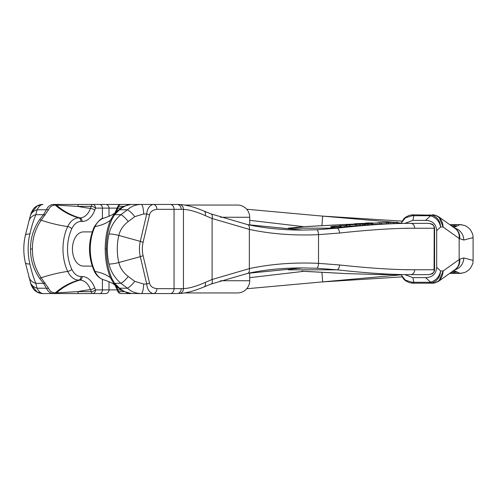 <?xml version="1.0" encoding="UTF-8"?>
<svg xmlns="http://www.w3.org/2000/svg" width="498" height="498" viewBox="0 0 498 498"><rect width="100%" height="100%" fill="white"/><g stroke="black" fill="none" stroke-linecap="round" stroke-linejoin="round"><path stroke-width="0.75" d="M321.945 281.949L402.147 276.882L321.733 281.961L401.251 274.815M454.624 228.14A12.207 11.442 81.5 0 1 463.794 240.042L473.1 237.608L473.1 260.392C472.608 262.552 474.096 261.848 470.473 268.08C468.487 270.439 466.352 271.958 464.061 272.649L459.996 273.402L453.865 270.402M464.061 272.649L459.947 273.414A9.767 1.22 89.4 0 0 460.003 273.402L449.638 273.414L462.057 273.203M452.713 271.217L452.782 271.236C456.062 271.983 456.971 272.705 455.502 273.402A1.22 1.214 -115.2 0 1 454.3 272.481L450.933 272.487M321.733 281.961L246.703 288.753M249.703 272.948L249.703 280.741A12.207 12.207 0 0 1 237.496 292.949L184.297 292.949M220.508 217.259L249.703 217.259L249.703 225.052M237.496 205.052A12.207 12.207 0 0 1 249.703 217.259A12.207 12.207 0 0 0 237.496 205.052A12.207 12.207 0 0 1 249.703 217.259A12.207 12.207 0 0 0 237.496 205.052L184.297 205.052M321.945 216.051L402.147 221.118L321.733 216.039L394.036 222.282M397.591 222.712L401.251 223.185M473.1 237.608C472.608 235.448 474.096 236.152 470.473 229.92C468.487 227.561 466.352 226.042 464.061 225.351L459.996 224.598L453.865 227.598M459.978 224.598A9.767 3.324 -90 0 0 459.822 224.586L459.947 224.586A9.767 1.22 -89.4 0 1 460.003 224.598L450.858 224.586A1.22 1.17 90 0 0 450.074 224.897M452.713 226.783L452.782 226.764C456.062 226.017 456.971 225.295 455.502 224.598A1.22 1.214 115.2 0 0 454.3 225.519L450.933 225.513M321.733 216.039L246.703 209.247M450.858 224.586L457.65 224.586M459.822 224.586L462.057 224.797M473.1 260.392L463.794 257.958L459.685 259.184L443.12 270.974C442.554 278.382 438.912 282.453 432.189 283.181L429.581 283.181M463.794 240.042L459.162 238.467L459.162 259.533A12.207 10.62 -125.5 0 1 455.166 269.468L439.006 280.997L443.12 270.974L440.618 270.974C439.454 276.707 436.117 280.442 430.602 282.192L425.591 277.616C432.445 277.411 436.148 274 436.696 267.389L436.696 230.611C436.148 224 432.445 220.589 425.591 220.384L412.886 220.384L404.818 223.365M412.886 220.384L413.782 215.734L412.45 215.684A9.767 0.853 -90 0 1 412.798 214.819L432.021 215.18C437.319 217.028 440.182 220.975 440.618 227.026C439.454 221.293 436.117 217.558 430.602 215.808L425.591 220.384M404.818 274.635L412.886 277.616L425.591 277.616M412.45 215.684L405.453 217.794L401.382 222.805L403.623 218.996L405.279 217.421L409.2 215.36L412.798 214.819M432.021 215.18A9.767 3.573 105 0 0 430.602 215.808L429.973 215.734A9.767 1.693 90 0 0 429.257 214.819L429.581 214.819M429.973 282.266L430.602 282.192A9.767 3.573 -105 0 0 432.021 282.82L429.257 283.181A9.767 1.693 -90 0 0 429.973 282.266L412.45 282.316A9.767 0.853 90 0 0 412.798 283.181L432.189 283.181C433.97 283.306 436.242 282.584 439.006 280.997M412.45 282.316L405.453 280.206L401.382 275.195L403.623 279.005L405.279 280.579L409.2 282.64L412.798 283.181M432.021 282.82C437.319 280.972 440.182 277.025 440.618 270.974L436.696 267.389M455.166 269.468L455.757 269.045A12.207 10.657 -126.1 0 0 459.685 259.184M454.624 269.86A12.207 11.442 -81.5 0 0 463.794 257.958M249.703 220.328L303.905 226.696M249.703 277.672L303.905 271.304M234.95 205.052L230.176 205.052M219.07 205.052L223.895 205.052M439.006 217.004L443.12 227.026C442.554 219.618 438.912 215.547 432.189 214.819C433.97 214.694 436.242 215.416 439.006 217.004L455.757 228.956A12.207 10.657 126.1 0 1 459.685 238.816M454.954 226.042L454.3 225.519M219.07 292.949L223.895 292.949M220.508 280.741L249.703 280.741A12.207 12.207 0 0 1 237.496 292.949M454.954 271.958L454.3 272.481M459.978 273.402A9.767 3.324 90 0 1 459.822 273.414L455.433 273.414A1.22 1.214 -90 0 1 454.257 272.487M176.902 293.559L177.002 293.559A4.88 4.221 -90 0 0 181.222 288.672L183.451 288.616C189.19 288.373 196.461 286.306 205.251 282.41L212.098 279.49L249.349 268.603C270.844 263.99 293.901 262.241 318.521 263.355L339.592 264.961C369.622 268.229 394.653 269.823 414.691 269.754L434.181 269.754L434.206 228.246L434.069 270.844A4.88 4.389 -90 0 0 434.181 269.754L434.58 269.754L434.256 271.391A3.66 0.99 -158.1 0 0 434.069 270.844C434.069 272.593 432.295 273.856 428.753 274.635L406.449 274.635M147.632 204.441L177.002 204.441A4.88 4.221 90 0 1 181.222 209.328L183.451 209.384C189.19 209.627 196.461 211.694 205.251 215.59L212.098 218.51L249.349 229.397C270.844 234.01 293.901 235.759 318.521 234.645L339.592 233.039C369.622 229.771 394.653 228.177 414.691 228.246L434.206 228.246L434.069 227.156A4.88 4.389 90 0 1 434.181 228.246L434.58 228.246L434.58 269.754M55.527 204.441L92.69 204.441A3.66 1.637 90 0 0 91.258 206.315L90.493 208.388A18.98 12.201 -90 0 1 79.923 217.881L78.765 217.881A21.358 13.726 90 0 0 67.709 226.578A87.891 39.896 25.3 0 1 41.16 220.234L48.487 209.82C49.862 206.801 52.103 205.213 55.203 205.064L77.844 206.396L91.258 206.315A3.66 1.401 -159.6 0 1 95.492 208.108A3.66 2.807 -90 0 0 92.69 204.441L104.798 204.441M56.361 204.441L60.451 204.441M60.993 204.441L71.849 204.441M72.72 204.441L97.589 204.441M114.889 212.982L117.684 206.832A3.66 1.401 20.4 0 1 118.549 206.315A3.66 2.944 -90 0 1 121.114 204.441L132.045 204.441M117.211 208.108L109.012 208.108A3.66 3.424 -90 0 0 105.588 204.441L121.861 204.441M133.869 204.441L132.779 204.441M176.902 204.441L179.218 204.504A4.88 4.364 93.3 0 1 179.361 204.51L179.361 204.51A4.88 4.364 93.3 0 1 183.451 209.384L183.451 288.616A4.88 4.364 -93.3 0 1 179.361 293.49L179.218 293.496A4.88 4.364 -93.3 0 0 179.361 293.49C185.947 293.229 194.189 291.025 204.08 286.892L204.08 286.892A4.88 2.963 -113.5 0 0 205.251 282.41M143.698 213.966A12.207 2.484 90 0 0 141.27 204.441L131.099 204.454C127.5 204.641 123.66 206.421 119.582 209.789L114.602 214.682L120.908 214.682A12.207 3.554 53.3 0 1 128.229 221.529L134.777 216.642L143.698 213.966L146.711 213.966L140.305 241.356A4.88 1.282 13.2 0 1 143.075 242.426A19.217 12.357 90 0 0 143.075 255.574A4.88 1.282 -13.2 0 1 140.305 256.644A22.36 14.374 -90 0 1 140.305 241.356L118.823 235.461A39.585 25.448 90 0 0 118.823 262.539C120.093 267.98 123.224 272.624 128.229 276.471A12.207 3.554 -53.3 0 1 120.908 283.318L127.451 288.211C131.155 291.666 135.761 293.447 141.27 293.559L131.099 293.546C127.5 293.359 123.66 291.579 119.582 288.211L114.602 283.318L120.908 283.318C114.739 277.99 110.78 271.559 109.025 264.033A43.949 28.249 -90 0 1 109.025 233.967C110.78 226.441 114.739 220.01 120.908 214.682L127.451 209.789C131.155 206.334 135.761 204.554 141.27 204.441L170.304 204.441A4.88 3.741 90 0 1 174.045 209.328L181.222 209.328M133.999 204.441L132.922 204.441M117.684 206.832A3.66 3.66 0 0 1 121.114 204.441L122.022 204.441M126.112 204.441L128.042 204.441M133.402 204.441L132.823 204.441M130.999 204.441L130.264 204.441M30.216 216.157L31.088 213.225L37.375 205.761A12.207 12.201 90 0 1 42.884 204.441L42.89 204.441C40.886 204.554 38.956 206.334 37.107 209.789A12.207 9.829 -165 0 0 30.216 216.157L25.354 235.361A12.207 3.2 -166.8 0 0 25.342 235.461A39.585 25.448 -90 0 0 25.342 262.539A12.207 3.2 166.8 0 0 25.354 262.639C23.288 253.544 23.288 244.456 25.354 235.361A12.207 3.2 -166.8 0 1 29.868 233.967A43.949 28.249 90 0 0 29.868 264.033A12.207 3.2 166.8 0 1 25.354 262.639L31.088 284.775L37.375 292.239A12.207 12.201 -90 0 0 42.884 293.559L92.69 293.559A3.66 1.637 -90 0 1 91.258 291.685L90.493 289.612A18.98 12.201 90 0 0 79.923 280.119L78.765 280.119A21.358 13.726 -90 0 1 67.709 271.422A37.836 24.321 -90 0 1 67.709 226.578A3.66 1.662 -154.7 0 1 71.805 228.707A34.25 22.018 90 0 0 71.805 269.294A3.66 1.662 154.7 0 1 67.709 271.422A87.891 39.896 -25.3 0 0 41.16 277.766L48.487 288.18C49.862 291.199 52.103 292.787 55.203 292.936L77.844 291.604L91.258 291.685A3.66 1.401 159.6 0 0 95.492 289.892A3.66 2.807 90 0 1 92.69 293.559L78.74 293.559A3.66 1.021 -90 0 1 77.837 291.604A87.891 33.665 159.6 0 1 90.493 289.612A3.66 1.401 159.6 0 0 94.726 287.819A22.566 14.504 90 0 0 82.164 276.533L81.006 276.533A17.772 11.423 -90 0 1 71.805 269.294M30.552 249C30.403 259.495 33.416 269.275 39.591 278.351A3.66 1.475 -36.6 0 0 41.16 277.766C35.196 268.82 32.289 259.234 32.438 249L30.552 249C30.403 238.505 33.416 228.725 39.591 219.649L43.525 214.682L46.401 209.789C47.858 206.421 50.248 204.641 53.585 204.454L54.027 204.441A3.66 2.807 90 0 1 55.577 205.052M82.164 221.467A3.66 2.807 -90 0 0 79.923 217.881A87.891 67.323 90 0 1 56.355 205.052A3.66 2.807 90 0 0 54.805 204.441L78.74 204.441A3.66 1.021 90 0 0 77.837 206.396A87.891 33.665 -159.6 0 0 90.493 208.388A3.66 1.401 -159.6 0 1 94.726 210.181A22.566 14.504 -90 0 1 82.164 221.467L81.006 221.467A17.772 11.423 90 0 0 71.805 228.707M92.192 231.912L83.415 231.912A17.088 10.987 90 0 0 72.428 249A17.088 10.987 90 0 0 83.415 266.088L92.192 266.088M115.934 212.179A18.98 12.201 90 0 0 117.777 208.388L118.549 206.315L124.108 206.365M121.114 204.441L128.895 204.441A3.66 3.287 90 0 0 126.847 205.244M134.777 216.642A12.207 3.554 53.2 0 0 127.451 209.789L119.582 209.789A3.66 1.195 -128 0 0 118.798 209.764A3.66 1.195 -128 0 0 118.742 209.82L113.339 215.136L110.456 220.234C107.02 228.576 105.277 238.162 105.221 249C105.277 259.838 107.02 269.424 110.456 277.766L113.339 282.864L118.798 288.236A3.66 1.195 128 0 1 118.742 288.18L116.632 286.425C114.235 284.009 109.915 281.8 103.671 279.795C99.494 278.488 96.307 275.512 94.116 270.862A3.66 1.662 -25.3 0 0 95 271.422A21.358 13.726 90 0 0 103.671 279.795M143.075 242.426L149.481 215.043A4.88 1.282 13.2 0 0 146.711 213.966C147.315 208.569 149.468 205.394 153.16 204.441L153.16 204.441A4.88 3.741 90 0 1 156.901 209.328L174.045 209.328L174.045 288.672L181.222 288.672M128.229 276.471L134.777 281.358L143.698 284.034A12.207 2.484 -90 0 1 141.27 293.559L177.002 293.559M143.698 284.034L146.711 284.034C147.315 289.431 149.468 292.606 153.16 293.559L170.304 293.559A4.88 3.741 -90 0 0 174.045 288.672L156.901 288.672C152.649 288.105 150.178 286.201 149.481 282.957L143.075 255.574M39.591 278.351L43.525 283.318L46.401 288.211L37.107 288.211C38.956 291.666 40.886 293.447 42.89 293.559L55.527 293.559M56.361 293.559L60.414 293.559M60.806 293.559L71.693 293.559M72.584 293.559L97.589 293.559M89.777 293.559L104.798 293.559M126.112 293.559L121.114 293.559A3.66 3.66 0 0 1 117.684 291.168A3.66 1.401 -20.4 0 0 118.549 291.685A3.66 2.944 90 0 0 121.114 293.559L132.337 293.559M147.632 293.559L153.16 293.559A4.88 3.741 -90 0 0 156.901 288.672M126.847 292.756A3.66 3.287 -90 0 0 128.895 293.559L133.757 293.559M133.402 293.559L133.763 293.559M121.114 293.559L122.022 293.559M109.012 281.687L109.012 289.892A3.66 3.424 90 0 1 105.588 293.559L92.69 293.559M247.886 224.704L302.529 230.076L316.765 229.765L337.065 228.184L288.286 228.184A1.955 0.716 83.7 0 0 288.249 228.184L303.736 226.715A3.959 1.407 93.1 0 1 303.799 226.708M302.529 230.076L302.529 230.076C283.02 230.076 264.718 228.258 247.637 224.623L247.637 224.623A4.88 2.689 102 0 1 249.349 229.397L249.349 268.603A4.88 2.689 -102 0 1 247.637 273.377L247.637 273.377C264.718 269.742 283.02 267.924 302.529 267.924L316.765 268.235L337.065 269.816C366.516 273.103 391.086 274.709 410.775 274.635L428.753 274.635C434.362 273.489 432.183 273.707 434.256 271.391A3.66 0.99 -158.1 0 1 434.256 271.398M247.886 273.296L302.529 267.924M301.844 271.111A3.71 0.878 -93.1 0 0 301.888 271.124L303.736 271.286A3.959 1.407 -93.1 0 0 303.799 271.292L305.965 271.454L303.799 271.292M303.612 271.273A3.953 1.413 -92.7 0 0 303.674 271.279L301.888 271.124A3.71 0.878 -93.1 0 0 301.925 271.124M380.242 274.591L346.876 273.626L303.674 271.279A3.953 1.413 -92.7 0 0 303.68 271.279A3.953 1.413 -92.7 0 0 303.743 271.286A3.959 1.407 -93.1 0 1 303.705 271.286M381.785 274.51L380.478 274.591A4.88 4.837 -91.4 0 1 380.316 274.597L399.359 274.635M247.369 273.408A4.88 2.689 -102 0 0 247.637 273.377L211.084 284.065A4.88 2.608 -110.5 0 0 212.098 279.49L212.098 218.51A4.88 2.608 110.5 0 0 211.084 213.935L247.637 224.623A4.88 2.689 102 0 0 247.369 224.592M45.1 215.136A3.66 2.067 41 0 0 43.525 214.682L35.794 214.682L37.107 209.789L46.401 209.789A3.66 2.895 18.2 0 1 48.487 209.82M32.438 249C32.289 238.766 35.196 229.18 41.16 220.234A3.66 1.475 36.6 0 0 39.591 219.649M48.487 288.18A3.66 2.895 -18.2 0 1 46.401 288.211C47.858 291.579 50.248 293.359 53.585 293.546L54.027 293.559A3.66 2.807 -90 0 0 55.577 292.949M28.903 221.05A12.207 9.829 -165 0 1 35.794 214.682C33.603 220.01 31.629 226.441 29.868 233.967M45.1 282.864A3.66 2.067 -41 0 1 43.525 283.318L35.794 283.318C33.603 277.99 31.629 271.559 29.868 264.033M121.942 290.434A87.891 33.665 -20.4 0 0 117.777 289.612L118.549 291.685L124.108 291.635M113.339 215.136A3.66 2.309 -143.5 0 1 114.602 214.682L111.776 219.649C108.234 228.109 106.429 237.895 106.367 249L105.221 249M113.339 282.864A3.66 2.309 143.5 0 0 114.602 283.318L111.776 278.351C108.234 269.891 106.429 260.105 106.367 249M134.777 281.358A12.207 3.554 -53.2 0 1 127.451 288.211L119.582 288.211A3.66 1.195 128 0 1 118.798 288.236L123.678 291.417L131.559 293.559M303.612 226.727A3.953 1.413 92.7 0 1 303.674 226.721A3.953 1.413 92.7 0 1 303.68 226.721A3.953 1.413 92.7 0 1 303.743 226.715L288.249 228.184M303.705 226.715A3.959 1.407 93.1 0 1 303.736 226.715L346.876 224.374M397.591 223.372L406.449 223.365M339.592 233.039A4.88 2.079 83.5 0 0 337.065 228.184C366.516 224.897 391.086 223.291 410.775 223.365L428.753 223.365C432.295 224.144 434.069 225.407 434.069 227.156A3.66 0.99 158.1 0 0 434.256 226.609L434.58 228.246M405.602 228.246L414.691 228.246A4.88 3.916 90 0 0 410.775 223.365L399.359 223.365M387.176 222.401L397.591 222.257L397.591 223.478L394.92 223.515M394.92 222.326L377.671 222.768L394.92 222.326L394.92 223.546L388.179 223.677M388.179 222.562L388.179 223.783L381.312 223.932M381.312 222.886L368.613 223.285L381.312 222.886L381.312 224.112L372.697 224.386M372.697 223.347L372.697 224.567L369.335 224.853L364.617 225.09L364.617 223.87L372.697 223.347L363.795 223.608L371.172 223.428L364.617 223.87M364.617 225.009L363.982 225.052M363.982 224.032L363.982 225.252L362.693 225.351L362.693 224.131L363.982 224.032L348.855 224.803L362.693 224.131M356.674 225.65L362.693 225.351M356.674 224.629L356.674 225.855L349.801 226.017M349.801 224.959L346.054 225.252L349.801 224.959L349.801 226.185L346.676 226.472M346.789 225.451L346.789 226.677L346.241 226.814L344.877 226.945L344.877 225.719L346.789 225.451L339.399 225.687L344.877 225.719M340.844 226.92L344.877 226.945M340.844 225.992L340.788 227.269L336.741 227.773L332.085 228.034L332.085 226.808L340.769 225.961L333.392 226.291L330.846 226.658L332.085 226.808M330.797 226.715L330.797 227.941L332.085 228.034M396.626 223.502L396.626 222.276M397.591 222.257L387.176 222.369M373.469 223.11L379.862 222.936L373.469 223.11M339.599 226.08L332.035 226.621L339.599 226.08M365.582 223.166L372.604 222.917L365.582 223.042M369.068 222.998L365.625 223.216L369.068 223.085M358.716 223.789L364.735 223.378L354.676 223.764L358.716 224.075M356.817 223.926L346.085 224.455L356.817 224.131M351.993 224.249L347.318 224.393L351.993 224.249M393.364 223.596L393.364 222.369M386.622 223.851L386.622 222.631M379.8 224.193L379.8 222.973M372.516 224.61L372.516 223.39M372.018 224.66L372.018 223.44M371.159 224.729L371.159 223.502M369.335 224.853L369.335 223.633M368.165 224.928L368.165 223.708M367.038 224.996L367.038 223.77M365.6 225.065L365.6 223.839M360.054 225.376L360.054 224.15M355.385 225.968L355.385 224.741M348.843 224.467L348.855 224.803M346.241 226.814L346.241 225.588M340.788 227.269L340.788 226.048M340.395 227.349L340.395 226.123M339.543 227.474L339.543 226.248M338.242 227.623L338.242 226.397M336.741 227.773L336.741 226.546M335.266 227.891L335.266 226.665M334.258 227.96L334.258 226.733M333.374 228.003L333.374 226.777M332.832 228.022L332.832 226.795M331.151 228.016L331.151 226.783M330.871 227.978L330.871 226.746M337.638 226.397L337.638 226.036M336.088 226.534L336.088 226.117M335.179 226.596L335.179 226.185M333.909 226.665L333.909 226.304M360.06 224.063L360.06 223.484M359.718 224.063L359.718 223.714M352.634 224.666L352.634 224.243M351.656 224.673L351.656 224.318M350.748 224.685L350.748 224.374M348.133 225.059L348.133 224.486M346.527 225.202L346.527 224.492M346.166 225.239L346.166 224.48M346.085 225.245L346.085 224.455M455.166 228.532A12.207 10.62 125.5 0 1 459.162 238.467L443.12 227.026L440.618 227.026L436.696 230.611M429.973 215.734L413.782 215.734A9.767 1.693 -90 0 0 413.066 214.819M412.886 277.616L413.782 282.266A9.767 1.693 90 0 1 413.066 283.181M321.932 272.381L322.66 281.887M321.932 225.619L322.66 216.113M455.433 224.586A1.22 1.214 90 0 0 454.257 225.513M450.858 273.414A1.22 1.17 -90 0 1 450.074 273.103M149.481 215.043C150.178 211.799 152.649 209.895 156.901 209.328M53.585 204.454A3.66 2.901 87.3 0 1 55.203 205.064A87.891 67.323 90 0 0 78.765 217.881A3.66 2.807 -90 0 1 81.006 221.467M102.42 218.622L102.42 208.108A3.66 2.807 -90 0 0 99.619 204.441M109.012 216.313L109.012 208.108L95.492 208.108L94.726 210.181M117.211 289.892L102.42 289.892L102.42 279.378M99.619 293.559A3.66 2.807 90 0 0 102.42 289.892L95.492 289.892L94.726 287.819M94.116 270.862C87.959 256.289 87.959 241.711 94.116 227.138A3.66 1.662 25.3 0 1 95 226.578A37.836 24.321 90 0 0 95 271.422A87.891 39.896 154.7 0 1 110.456 277.766A3.66 2.222 157.7 0 0 111.776 278.351M111.776 219.649A3.66 2.222 -157.7 0 0 110.456 220.234A87.891 39.896 -154.7 0 1 95 226.578A21.358 13.726 -90 0 1 103.671 218.205C109.915 216.2 114.235 213.991 116.632 211.582L121.612 207.772C122.172 206.807 125.303 205.705 131.011 204.454L131.559 204.441M116.912 208.905A3.66 1.401 20.4 0 1 117.777 208.388A87.891 33.665 20.4 0 0 121.942 207.566M109.025 233.967A12.207 3.2 13.2 0 1 118.823 235.461C120.093 230.02 123.224 225.376 128.229 221.529M149.481 282.957A4.88 1.282 -13.2 0 1 146.711 284.034L140.305 256.644L118.823 262.539A12.207 3.2 -13.2 0 1 109.025 264.033M405.602 269.754L414.691 269.754A4.88 3.916 -90 0 1 410.775 274.635M316.765 268.235A4.88 1.575 -87.5 0 0 318.521 263.355L318.521 234.645A4.88 1.575 87.5 0 0 316.765 229.765M177.002 204.441L179.361 204.51C185.947 204.771 194.189 206.975 204.08 211.108L204.08 211.108A4.88 2.963 113.5 0 1 205.251 215.59M339.592 264.961A4.88 2.079 -83.5 0 1 337.065 269.816L288.286 269.816A1.955 0.716 -83.7 0 1 288.249 269.816M394.908 274.616A4.88 1.998 -89.6 0 0 394.92 274.616L394.92 274.616A4.88 1.998 -89.6 0 0 394.926 274.616L381.549 274.51A4.88 4.88 140.9 0 1 381.119 274.529M346.876 273.626A39.062 3.337 92.5 0 1 346.801 273.632L305.965 271.454M81.006 276.533A3.66 2.807 90 0 1 78.765 280.119A87.891 67.323 -90 0 0 55.203 292.936A3.66 2.901 -87.3 0 1 53.585 293.546M82.164 276.533A3.66 2.807 90 0 1 79.923 280.119A87.891 67.323 -90 0 0 56.355 292.949A3.66 2.807 -90 0 1 54.805 293.559L78.74 293.559M28.903 276.95A12.207 9.829 165 0 0 35.794 283.318L37.107 288.211A12.207 9.829 165 0 1 30.216 281.843M117.684 291.168L116.912 289.095A3.66 1.401 -20.4 0 0 117.777 289.612A18.98 12.201 -90 0 0 115.934 285.821M434.256 226.602A3.66 0.99 158.1 0 1 434.256 226.609L434.256 226.609C432.37 224.156 433.546 224.256 428.753 223.365M459.947 224.586L464.061 225.351M455.153 225.924L452.501 226.795M452.501 271.205L455.153 272.076M31.088 213.225C33.876 207.1 35.458 207.143 36.671 206.141L42.89 204.441M78.74 204.441L92.69 204.441M94.116 227.138C98.249 220.857 101.436 217.881 103.671 218.205M132.051 204.441L128.895 204.441M380.478 274.591L346.801 273.632M211.084 284.065L204.08 286.892M42.89 293.559L36.665 291.853C35.458 290.857 33.876 290.9 31.088 284.775M116.912 289.095L114.889 285.018M346.801 224.368L305.965 226.546M204.08 211.108L211.084 213.935"/></g></svg>
